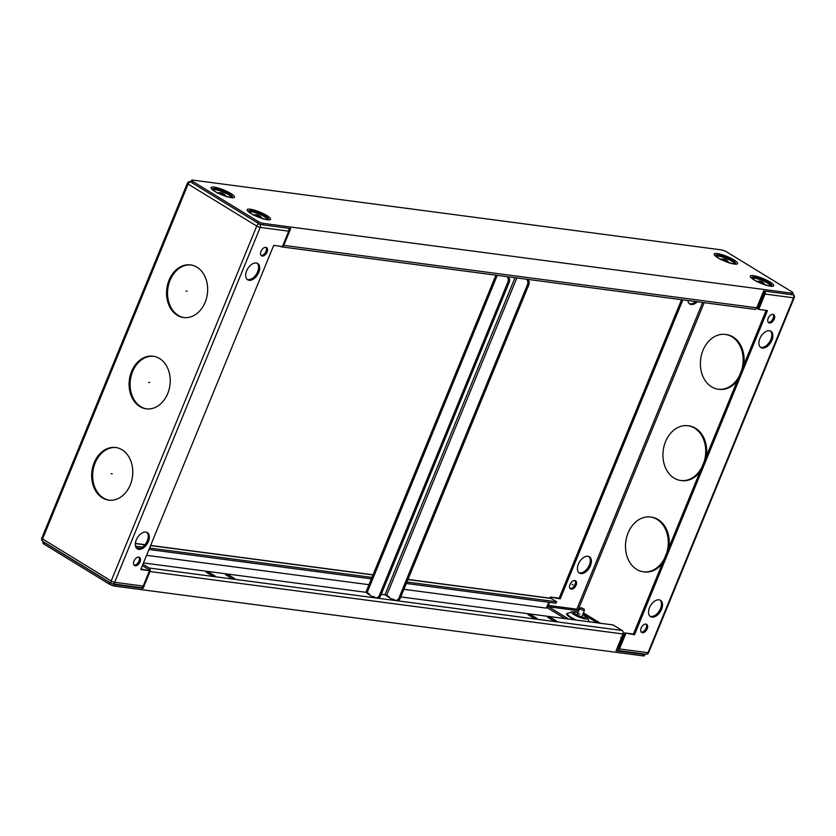 <?xml version="1.0" encoding="UTF-8"?>
<svg xmlns="http://www.w3.org/2000/svg" width="836" height="836" viewBox="0 0 836 836"><rect width="100%" height="100%" fill="white"/><g stroke="black" fill="none" stroke-linecap="round" stroke-linejoin="round"><path stroke-width="1.25" d="M727.456 260.675L726.369 260.153L727.55 261.334L726.683 261.219L725.491 260.038L723.161 259.662L724.551 259.463L723.516 259.035L726.515 260.101L729.494 263.173M723.913 259.202L726.484 260.184M723.067 259.003L720.224 259.369M724.551 259.463L724.258 260.195M763.571 282.787L762.474 282.265L763.665 283.446L762.787 283.331L761.606 282.15L759.276 281.774L760.666 281.575L759.631 281.147L762.631 282.213L765.609 285.285M760.018 281.304L762.599 282.296M759.182 281.115L756.329 281.481M760.666 281.575L760.363 282.307M549.586 602.38L548.343 605.4A1.066 0.815 -82.5 0 0 548.677 606.8L568.741 619.089M616.958 648.611L617.282 648.809A1.066 0.815 -82.5 0 0 618.4 648.287L624.701 632.915L634.514 634.733L633.427 634.064L766.173 310.407M548.343 605.4L576.861 609.162L577.268 610.029L579.014 610.165M578.512 611.377L577.268 610.029M625.788 633.583L619.486 648.955A2.654 2.048 97.5 0 1 617.334 650.481A2.654 2.048 97.5 0 1 616.696 650.251L616.362 650.053M564.979 618.588L548.082 608.242A2.654 2.048 97.5 0 1 547.047 606.466M682.855 299.863L560.225 598.858L550.422 597.05L549.963 598.168M551.499 597.709L551.196 598.461M764.835 291.147A2.654 2.048 97.5 0 1 765.034 294.053L758.733 309.425L767.458 310.584L634.514 634.733M774.23 319.07A4.776 2.884 121.5 0 0 773.697 314.597A4.776 2.884 121.5 0 0 768.19 318.276A4.776 2.884 121.5 0 0 768.712 322.748A4.776 2.884 121.5 0 0 774.23 319.07M647.189 628.808A4.776 2.884 121.5 0 0 646.667 624.335A4.776 2.884 121.5 0 0 641.16 628.014A4.776 2.884 121.5 0 0 641.682 632.486A4.776 2.884 121.5 0 0 647.189 628.808M661.569 609.277A9.551 5.758 121.5 0 0 660.524 600.332A9.551 5.758 121.5 0 0 649.488 607.688A9.551 5.758 121.5 0 0 650.544 616.634A9.551 5.758 121.5 0 0 661.569 609.277M771.931 340.2A9.551 5.758 121.5 0 0 770.876 331.255A9.551 5.758 121.5 0 0 759.851 338.601A9.551 5.758 121.5 0 0 760.896 347.546A9.551 5.758 121.5 0 0 771.931 340.2M763.299 291.785L763.623 291.983A1.066 0.815 -82.5 0 1 763.958 293.384L757.646 308.766L758.733 309.425M624.701 632.915L633.427 634.064M773.101 314.367A4.776 2.884 -58.5 0 1 773.143 318.411A4.776 2.884 -58.5 0 1 768.232 322.32M646.071 624.105A4.776 2.884 -58.5 0 1 646.113 628.139A4.776 2.884 -58.5 0 1 641.202 632.047M659.949 600.049A9.551 5.758 -58.5 0 1 660.482 608.618A9.551 5.758 -58.5 0 1 650.032 616.247M770.301 330.972A9.551 5.758 -58.5 0 1 770.844 339.531A9.551 5.758 -58.5 0 1 760.384 347.159M739.149 376.305A27.598 21.266 97.5 0 1 718.155 389.179A27.598 21.266 97.5 0 1 711.52 386.807A27.598 21.266 97.5 0 1 701.571 354.579A27.598 21.266 97.5 0 1 725.387 334.452L726.39 334.588A27.598 21.266 97.5 0 1 733.026 336.96A27.598 21.266 97.5 0 1 743.852 364.83M737.279 380.85A27.598 21.266 97.5 0 1 719.169 389.315L718.155 389.179M701.697 467.596A27.598 21.266 97.5 0 1 680.713 480.481A27.598 21.266 97.5 0 1 674.077 478.098A27.598 21.266 97.5 0 1 664.118 445.87A27.598 21.266 97.5 0 1 687.944 425.754L688.948 425.879A27.598 21.266 97.5 0 1 695.583 428.262A27.598 21.266 97.5 0 1 706.399 456.132M699.837 472.141A27.598 21.266 97.5 0 1 681.716 480.606L680.713 480.481M664.254 558.897A27.598 21.266 97.5 0 1 643.271 571.772A27.598 21.266 97.5 0 1 636.635 569.4A27.598 21.266 97.5 0 1 626.676 537.172A27.598 21.266 97.5 0 1 650.502 517.045L651.505 517.181A27.598 21.266 97.5 0 1 658.141 519.553A27.598 21.266 97.5 0 1 668.957 547.423M662.394 563.443A27.598 21.266 97.5 0 1 644.274 571.908L643.271 571.772M687.809 300.511A9.551 5.758 121.5 0 0 689.763 303.99A9.551 5.758 121.5 0 0 697.349 301.775M590.435 565.721A9.551 5.758 121.5 0 0 589.38 556.776A9.551 5.758 121.5 0 0 578.355 564.122A9.551 5.758 121.5 0 0 579.4 573.068A9.551 5.758 121.5 0 0 590.435 565.721M571.27 589.171A4.776 2.884 121.5 0 0 575.805 585.806A4.776 2.884 121.5 0 0 575.534 580.78A4.776 2.884 121.5 0 0 574.813 580.529A4.776 2.884 121.5 0 0 570.277 583.894A4.776 2.884 121.5 0 0 570.549 588.92A4.776 2.884 121.5 0 0 571.27 589.171M560.225 598.858L559.138 598.2L681.57 299.685M559.138 598.2L550.422 597.05M574.928 580.55A4.776 2.884 -58.5 0 1 574.457 585.608A4.776 2.884 -58.5 0 1 570.183 588.513A4.776 2.884 -58.5 0 1 570.068 588.492M588.816 556.494A9.551 5.758 -58.5 0 1 589.349 565.063A9.551 5.758 -58.5 0 1 578.899 572.691M695.771 301.566A9.551 5.758 -58.5 0 1 689.251 303.604M767.678 283.195A9.959 2.059 22.3 0 0 758.294 279.078A9.959 2.059 22.3 0 0 752.233 278.493A9.959 2.059 -157.7 0 1 758.294 279.078A9.959 2.059 -157.7 0 1 767.678 283.195A9.959 2.059 -157.7 0 1 770.625 286.037A9.959 2.059 22.3 0 0 767.678 283.195M731.573 261.083A9.959 2.059 22.3 0 0 722.179 256.965A9.959 2.059 22.3 0 0 716.128 256.38A9.959 2.059 -157.7 0 1 722.179 256.965A9.959 2.059 -157.7 0 1 731.573 261.083A9.959 2.059 -157.7 0 1 734.52 263.925A9.959 2.059 22.3 0 0 731.573 261.083M725.387 334.452A27.598 21.266 97.5 0 1 732.022 336.835A27.598 21.266 97.5 0 1 741.668 370.149M687.944 425.754A27.598 21.266 97.5 0 1 694.58 428.126A27.598 21.266 97.5 0 1 704.225 461.451M650.502 517.045A27.598 21.266 97.5 0 1 657.127 519.428A27.598 21.266 97.5 0 1 666.783 552.742M583.998 608.984L584.437 610.259A2.55 0.522 -157.7 0 1 584.448 610.364A2.55 0.522 -157.7 0 1 583.821 610.458A2.55 0.522 -157.7 0 1 580.477 609.183A2.55 0.522 -157.7 0 1 579.724 608.43A2.55 0.522 -157.7 0 1 579.808 608.357L581.365 607.751L583.998 608.984L581.01 607.762M288.524 228.259A2.654 2.048 -82.5 0 1 288.733 231.164L282.432 246.536L273.706 245.387L140.761 569.535L149.487 570.685L140.97 569.044M228.437 194.652A9.959 2.059 22.3 0 0 219.042 190.535A9.959 2.059 22.3 0 0 212.981 189.95A9.959 2.059 -157.7 0 1 219.042 190.535A9.959 2.059 -157.7 0 1 228.437 194.652A9.959 2.059 -157.7 0 1 231.384 197.495A9.959 2.059 22.3 0 0 228.437 194.652M264.542 216.764A9.959 2.059 22.3 0 0 255.158 212.637A9.959 2.059 22.3 0 0 249.097 212.051A9.959 2.059 -157.7 0 1 255.158 212.637A9.959 2.059 -157.7 0 1 264.542 216.764A9.959 2.059 -157.7 0 1 267.489 219.596A9.959 2.059 22.3 0 0 264.542 216.764M258.993 223.64L259.4 223.891A2.654 2.048 97.5 0 1 260.226 227.402L114.668 582.295A2.654 2.048 97.5 0 1 112.515 583.821L141.023 587.593A2.654 2.048 -82.5 0 0 143.175 586.067L149.487 570.685M133.99 561.04A4.776 2.884 121.5 0 0 134.523 565.512A4.776 2.884 121.5 0 0 140.03 561.844A4.776 2.884 121.5 0 0 139.507 557.372A4.776 2.884 121.5 0 0 133.99 561.04M261.02 251.312A4.776 2.884 121.5 0 0 261.553 255.785A4.776 2.884 121.5 0 0 267.06 252.106A4.776 2.884 121.5 0 0 266.538 247.634A4.776 2.884 121.5 0 0 261.02 251.312M246.651 270.843A9.551 5.758 121.5 0 0 247.696 279.788A9.551 5.758 121.5 0 0 258.732 272.431A9.551 5.758 121.5 0 0 257.676 263.486A9.551 5.758 121.5 0 0 246.651 270.843M136.289 539.92A9.551 5.758 121.5 0 0 137.344 548.865A9.551 5.758 121.5 0 0 148.369 541.519A9.551 5.758 121.5 0 0 147.314 532.574A9.551 5.758 121.5 0 0 136.289 539.92M138.901 557.142A4.776 2.884 -58.5 0 1 138.943 561.175A4.776 2.884 -58.5 0 1 134.042 565.084M265.932 247.404A4.776 2.884 -58.5 0 1 265.984 251.448A4.776 2.884 -58.5 0 1 261.072 255.346M257.101 263.204A9.551 5.758 -58.5 0 1 257.645 271.773A9.551 5.758 -58.5 0 1 247.184 279.402M146.749 532.292A9.551 5.758 -58.5 0 1 147.282 540.85A9.551 5.758 -58.5 0 1 136.832 548.489M159.509 358.487A26.543 20.451 97.5 0 1 169.091 389.482A26.543 20.451 97.5 0 1 146.185 408.825A26.543 20.451 97.5 0 1 139.811 406.547A26.543 20.451 97.5 0 1 130.228 375.552A26.543 20.451 97.5 0 1 153.134 356.209A26.543 20.451 97.5 0 1 159.509 358.487M122.066 449.789A26.543 20.451 97.5 0 1 131.649 480.773A26.543 20.451 97.5 0 1 108.743 500.127A26.543 20.451 97.5 0 1 102.368 497.838A26.543 20.451 97.5 0 1 92.786 466.854A26.543 20.451 97.5 0 1 115.692 447.5A26.543 20.451 97.5 0 1 122.066 449.789M196.962 267.196A26.543 20.451 97.5 0 1 206.534 298.18A26.543 20.451 97.5 0 1 183.627 317.534A26.543 20.451 97.5 0 1 177.253 315.245A26.543 20.451 97.5 0 1 167.681 284.261A26.543 20.451 97.5 0 1 190.577 264.907A26.543 20.451 97.5 0 1 196.962 267.196M191.078 264.981A26.543 20.451 -82.5 0 0 168.6 284.71A26.543 20.451 -82.5 0 0 178.256 315.381A26.543 20.451 -82.5 0 0 184.129 317.586M153.636 356.282A26.543 20.451 -82.5 0 0 131.158 376.012A26.543 20.451 -82.5 0 0 140.814 406.672A26.543 20.451 -82.5 0 0 146.687 408.888M116.194 447.573A26.543 20.451 -82.5 0 0 93.716 467.303A26.543 20.451 -82.5 0 0 103.371 497.974A26.543 20.451 -82.5 0 0 109.244 500.179M222.355 193.607L223.546 194.788L224.414 194.903L223.233 193.722L224.32 194.245L219.931 192.573L221.415 193.032L220.025 193.231L220.965 193.806L222.355 193.607M223.348 193.753L220.777 192.761M226.357 196.742L224.32 194.245M221.122 193.764L221.415 193.032M258.47 215.719L259.651 216.9L260.529 217.015L259.338 215.834L260.435 216.357L256.046 214.685L257.53 215.145L256.14 215.343L257.08 215.918L258.47 215.719M259.463 215.866L256.882 214.873M262.473 218.854L260.435 216.357M257.227 215.866L257.53 215.145M495.915 275.18L366.137 591.616A3.396 0.7 22.3 0 0 367.129 592.62L369.449 594.041L369.188 594.678M506.867 276.622A4.243 3.271 97.5 0 1 507.891 282.035L379.398 595.326A4.243 3.271 97.5 0 1 375.96 597.761A4.243 3.271 97.5 0 1 374.936 597.395L373.347 596.434L373.138 596.935M508.204 276.8A4.243 3.271 -82.5 0 1 509.228 282.213L380.746 595.504A4.243 3.271 -82.5 0 1 377.297 597.939L375.96 597.761M384.947 594.814L389.043 596.632L388.782 597.259M526.461 279.214A4.243 3.271 97.5 0 1 527.474 284.616L398.991 597.907A4.243 3.271 97.5 0 1 395.543 600.352A4.243 3.271 97.5 0 1 394.519 599.987L392.941 599.015L392.732 599.527M395.543 600.352L396.881 600.53A4.243 3.271 -82.5 0 0 400.329 598.085L528.822 284.794A4.243 3.271 -82.5 0 0 527.798 279.391M192.27 182.938L257.269 222.742A4.243 0.878 22.3 0 0 262.838 224.863L290.677 228.541L283.78 245.356A2.654 2.048 97.5 0 1 281.627 246.881L754.574 309.33A2.654 2.048 -82.5 0 0 756.726 307.805L763.623 290.991L791.462 294.659A4.243 0.878 22.3 0 0 792.507 294.502L793.092 293.06A4.243 0.878 -157.7 0 0 791.849 291.806L726.85 252.012A4.243 0.878 -157.7 0 0 721.28 249.88L192.656 180.085A4.243 0.878 -157.7 0 0 191.611 180.242A4.243 0.878 -157.7 0 0 192.855 181.496L192.27 182.938A4.243 0.878 22.3 0 1 191.026 181.684L191.611 180.242M793.092 293.06A4.243 0.878 -157.7 0 1 792.058 293.217L263.424 223.421A4.243 0.878 -157.7 0 1 257.854 221.3L192.855 181.496M289.392 228.364L288.953 229.43M280.353 246.265L280.99 246.651A2.654 2.048 97.5 0 0 281.627 246.881M43.347 541.738L42.866 542.94A4.243 0.878 22.3 0 0 44.109 544.194L109.098 583.988A4.243 0.878 22.3 0 0 114.678 586.12L643.302 655.915A4.243 0.878 22.3 0 0 644.347 655.758L644.932 654.316A4.243 0.878 -157.7 0 1 643.898 654.473L616.059 650.795L622.956 633.981A2.654 2.048 -82.5 0 0 622.13 630.469L613.101 624.941L400.81 596.914M547.559 607.762L546.566 607.636M406.913 582.023L556.64 601.795L551.227 598.471A2.654 2.048 -82.5 0 0 550.59 598.252L407.989 579.421M371.968 577.404L149.581 548.04M142.517 547.11L135.526 546.19M556.64 601.795L556.055 603.237L406.327 583.465M371.372 578.846L148.986 549.482M140.312 548.343L136.237 547.799M548.761 602.275L546.368 608.127L403.924 589.317M368.969 584.698L146.593 555.334M112.076 583.727A4.243 0.878 -157.7 0 0 115.263 584.678L143.102 588.345L142.172 587.321M111.596 583.528A4.243 0.878 -157.7 0 1 109.694 582.546L44.695 542.752A4.243 0.878 -157.7 0 1 43.597 541.895M149.017 570.403A1.066 0.815 -82.5 0 0 148.589 569.462L142.36 565.648M143.468 562.931L366.837 592.431M381.226 594.323L386.347 595.002M143.102 588.345L149.999 571.531A2.654 2.048 97.5 0 0 149.184 568.02L142.946 564.206M368.697 593.581L367.046 593.361L372.825 596.894L374.476 597.113M394.059 599.705L392.408 599.485L386.629 595.943L388.28 596.162M537.182 618.598L531.403 615.066L528.049 614.617L533.828 618.159L537.182 618.598M553.411 620.74L556.766 621.19L550.987 617.647L547.632 617.208L553.411 620.74M234.759 578.669L228.98 575.126L225.626 574.687L231.405 578.23L234.759 578.669M215.176 576.077L209.397 572.545L206.043 572.106L211.821 575.638L215.176 576.077M531.403 615.066L530.87 616.351M550.987 617.647L550.464 618.933M228.98 575.126L228.458 576.422M209.397 572.545L208.864 573.83M571.96 584.186L573.036 584.855M187.107 291.221L186.094 291.085M149.665 382.522L148.651 382.386M112.212 473.813L111.209 473.678M582.797 614.366L587.677 618.274A8.736 1.808 -157.7 0 1 583.34 618.556A8.736 1.808 -157.7 0 1 574.102 614.648A8.736 1.808 -157.7 0 1 571.866 611.785L567.895 613.352A11.892 2.456 22.3 0 0 570.936 617.25A11.892 2.456 22.3 0 0 576.6 620.124M582.776 614.429A6.866 1.421 -157.7 0 1 584.26 615.254A6.866 1.421 -157.7 0 1 584.583 617.532A6.866 1.421 -157.7 0 1 575.586 614.105A6.866 1.421 -157.7 0 1 573.705 611.91A6.866 1.421 -157.7 0 1 578.063 612.495M579.829 614.073L578.188 613.614M568.396 613.154A12.644 2.612 22.3 0 0 570.351 617.47A12.644 2.612 22.3 0 0 574.99 619.915M577.185 610.562L548.677 606.8M622.496 638.307L621.441 637.659M597.249 622.851L582.922 614.073M617.282 648.809L617.804 648.882M618.494 644.849A12.644 2.612 22.3 0 0 619.675 645.183M617.334 650.481L645.841 654.243A2.654 2.048 -82.5 0 0 647.994 652.717L793.552 297.815L765.034 294.053M619.486 648.955L647.994 652.717A2.654 0.543 22.3 0 0 648.642 652.623L794.2 297.72A2.654 0.543 -157.7 0 1 793.552 297.815A2.654 2.048 -82.5 0 0 792.727 294.314A2.654 1.599 -58.5 0 1 793.134 294.45A2.654 2.654 0 0 1 794.2 297.72M704.173 302.674L578.251 609.695M583.423 612.861L600.426 623.269M621.942 636.447L622.998 637.084M576.861 609.162L702.637 302.475M618.671 644.41A11.892 2.456 22.3 0 0 619.863 644.734M621.357 641.087A8.736 1.808 -157.7 0 1 620.134 640.836M621.305 637.993A6.866 1.421 -157.7 0 1 622.256 638.892M621.942 639.665A6.866 1.421 -157.7 0 1 620.636 639.634M288.733 231.164L260.226 227.402A2.654 0.543 -157.7 0 1 256.746 226.075L188.131 184.066A2.654 0.543 -157.7 0 1 187.358 183.272L41.8 538.175A2.654 0.543 22.3 0 0 42.573 538.959L111.188 580.968L256.746 226.075A2.654 1.599 -58.5 0 1 259.4 223.891L259.662 223.923M187.358 183.272A2.654 2.654 0 0 1 190.159 181.652A2.654 2.048 97.5 0 1 190.796 181.882A2.654 1.599 121.5 0 0 188.131 184.066L42.573 538.959A2.654 1.599 121.5 0 0 42.866 541.446L111.481 583.455A2.654 2.654 0 0 0 112.515 583.821A2.654 2.048 97.5 0 1 111.878 583.601A2.654 1.599 -58.5 0 1 111.481 583.455A2.654 1.599 -58.5 0 1 111.188 580.968A2.654 0.543 22.3 0 0 114.668 582.295L143.175 586.067M497.253 275.357L367.129 592.62M379.398 595.326L380.746 595.504M509.228 282.213L507.891 282.035M385.051 594.574L515.007 277.698M516.847 277.939L386.723 595.211M398.991 597.907L400.329 598.085M528.822 284.794L527.474 284.616M769.966 281.983A12.644 2.612 22.3 0 0 753.372 275.661A12.644 2.612 22.3 0 0 753.988 279.872A12.644 2.612 22.3 0 0 770.583 286.194A12.644 2.612 22.3 0 0 769.966 281.983M214.737 191.329A12.644 2.612 22.3 0 0 231.332 197.651A12.644 2.612 22.3 0 0 230.726 193.44A12.644 2.612 22.3 0 0 214.131 187.118A12.644 2.612 22.3 0 0 214.737 191.329M250.852 213.431A12.644 2.612 22.3 0 0 267.447 219.763A12.644 2.612 22.3 0 0 266.83 215.542A12.644 2.612 22.3 0 0 250.236 209.219A12.644 2.612 22.3 0 0 250.852 213.431M733.862 259.871A12.644 2.612 22.3 0 0 717.267 253.548A12.644 2.612 22.3 0 0 717.873 257.76A12.644 2.612 22.3 0 0 734.468 264.082A12.644 2.612 22.3 0 0 733.862 259.871M283.78 245.356L756.726 307.805M791.462 294.659L792.058 293.217M263.424 223.421L262.838 224.863M257.269 222.742L257.854 221.3M771.314 286.027A10.774 2.226 22.3 0 0 768.493 282.526A10.774 2.226 22.3 0 0 757.217 277.74A10.774 2.226 22.3 0 0 751.742 278.001M232.011 197.515L232.105 197.484A10.774 2.226 22.3 0 0 229.252 193.983A10.774 2.226 22.3 0 0 217.966 189.197A10.774 2.226 22.3 0 0 212.501 189.458M268.116 219.628L268.22 219.596A10.774 2.226 22.3 0 0 265.357 216.096A10.774 2.226 22.3 0 0 254.081 211.309A10.774 2.226 22.3 0 0 248.605 211.571L248.637 211.633M735.21 263.925A10.774 2.226 22.3 0 0 732.388 260.414A10.774 2.226 22.3 0 0 721.102 255.628A10.774 2.226 22.3 0 0 715.637 255.889L715.658 255.962M551.227 598.471L407.926 579.557M372.981 574.938L150.595 545.574M144.91 544.832L135.369 543.567M149.184 568.02L622.13 630.469M622.956 633.981L149.999 571.531M115.263 584.678L114.678 586.12M643.302 655.915L643.898 654.473M109.098 583.988L109.694 582.546M44.695 542.752L44.109 544.194M721.019 259.15L720.381 259.087M724.53 259.233L726.014 259.787M757.123 281.262L756.486 281.199M760.635 281.345L762.129 281.899M587.677 618.274L589.244 621.796M578.084 612.433L571.866 611.785M645.841 654.243A2.654 2.654 0 0 0 648.642 652.623M622.538 638.777L620.761 637.502M581.772 616.863L584.448 610.364M577.059 614.93L579.724 608.43M41.8 538.175A2.654 2.654 0 0 0 42.866 541.446M190.159 181.652L191.005 181.767M217.872 192.719L217.245 192.656M220.359 192.604L217.088 192.938M221.394 192.802L222.878 193.356M253.987 214.831L253.35 214.758M256.464 214.706L253.193 215.051M257.498 214.915L258.993 215.469M771.252 286.058L771.356 286.027C773.572 286.978 760.718 284.334 754.385 280.008L751.773 278.064M232.105 197.484C234.32 198.435 221.477 195.791 215.134 191.465L212.522 189.521M268.22 219.596C270.436 220.547 257.582 217.903 251.249 213.577L248.585 211.539M735.147 263.946L735.241 263.915C737.457 264.866 724.613 262.222 718.281 257.896L715.616 255.858M373.034 574.802L150.647 545.438M145.015 544.696L135.38 543.421"/></g></svg>
